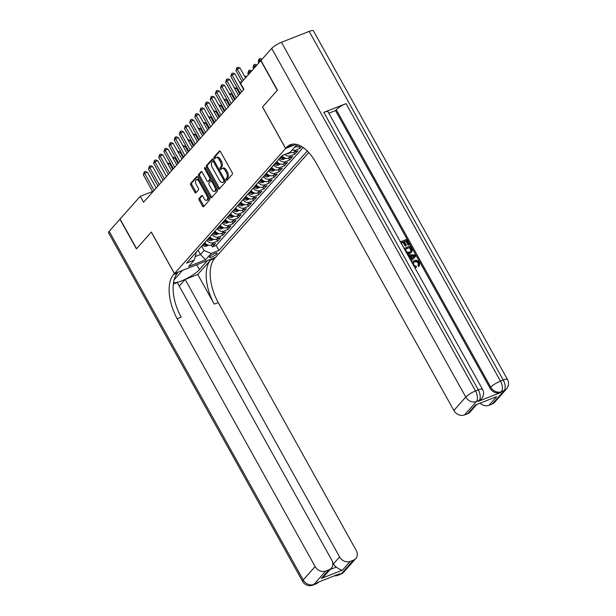 <?xml version="1.0" encoding="UTF-8"?>
<svg xmlns="http://www.w3.org/2000/svg" width="616" height="616" viewBox="0 0 616 616"><rect width="100%" height="100%" fill="white"/><g stroke="black" fill="none" stroke-linecap="round" stroke-linejoin="round"><path stroke-width="0.92" d="M226.149 179.957A0.955 0.493 -111.5 0 0 226.85 180.45A0.955 0.493 -111.5 0 0 226.958 180.373L232.317 174.336A1.363 0.701 -111.5 0 0 232.178 172.603L220.513 151.651A1.363 0.701 -111.5 0 0 219.512 150.951A1.363 0.701 -111.5 0 0 219.365 151.059L213.998 157.095A0.955 0.493 -111.5 0 0 214.099 158.312A0.955 0.493 -111.5 0 0 214.799 158.797A0.955 0.493 -111.5 0 0 214.899 158.728L215.6 157.942A4.366 2.241 -111.5 0 1 216.07 157.604A4.366 2.241 -111.5 0 1 219.288 159.852L220.259 161.592A4.366 2.241 -111.5 0 1 220.713 167.136L220.02 167.922A0.955 0.493 -111.5 0 0 220.12 169.131A0.955 0.493 -111.5 0 0 220.828 169.623A0.955 0.493 -111.5 0 0 220.928 169.554L221.621 168.769A4.366 2.241 -111.5 0 1 222.099 168.43A4.366 2.241 -111.5 0 1 225.31 170.678L226.288 172.418A4.366 2.241 -111.5 0 1 226.742 177.962L226.049 178.748A0.955 0.493 -111.5 0 0 226.149 179.957M222.099 168.43L223.208 167.991A4.366 2.241 -111.5 0 1 226.419 170.239L227.396 171.987A4.366 2.241 -111.5 0 1 227.851 177.531L227.158 178.309A0.955 0.493 -111.5 0 0 227.258 179.526A0.955 0.493 -111.5 0 0 227.458 179.81M220.058 151.089L215.107 156.656A0.955 0.493 -111.5 0 0 215.207 157.873A0.955 0.493 -111.5 0 0 215.407 158.158M216.07 157.604L217.179 157.172A4.366 2.241 -111.5 0 1 220.397 159.413L221.367 161.161A4.366 2.241 -111.5 0 1 221.829 166.705L221.129 167.483A0.955 0.493 -111.5 0 0 221.229 168.699A0.955 0.493 -111.5 0 0 221.437 168.984M216.878 253.846A4.451 0.963 150.9 0 0 217.217 253.076A4.451 0.963 150.9 0 0 213.945 253.846A4.451 0.963 150.9 0 0 209.779 256.641A4.451 0.963 150.9 0 0 209.44 257.403A4.451 0.963 150.9 0 0 212.72 256.641A4.451 0.963 150.9 0 0 216.878 253.846M199.037 198.444A1.363 0.701 -111.5 0 0 199.184 200.177L202.456 206.052A1.363 0.701 -111.5 0 0 203.457 206.753A1.363 0.701 -111.5 0 0 203.611 206.653L209.571 199.946A1.363 0.701 -111.5 0 0 209.425 198.213L197.759 177.254A1.363 0.701 -111.5 0 0 196.758 176.553A1.363 0.701 -111.5 0 0 196.612 176.661L190.652 183.368A1.363 0.701 -111.5 0 0 190.791 185.1L194.748 192.2A1.363 0.701 -111.5 0 0 195.749 192.9A1.363 0.701 -111.5 0 0 195.896 192.8L198.452 189.928A1.363 0.701 -111.5 0 0 198.306 188.196L196.342 184.677A3.65 1.871 -111.5 0 1 196.358 179.756A3.65 1.871 -111.5 0 1 199.045 181.635L206.722 195.426A3.65 1.871 -111.5 0 1 206.714 200.346A3.65 1.871 -111.5 0 1 204.027 198.468L202.741 196.165A1.363 0.701 -111.5 0 0 201.74 195.464A1.363 0.701 -111.5 0 0 201.594 195.572L199.037 198.444L200.154 198.005A1.363 0.701 -111.5 0 0 200.292 199.738L203.565 205.613A1.363 0.701 -111.5 0 0 204.027 206.183M151.367 232.04L136.575 248.687L120.074 219.042L140.271 196.311L143.574 202.24L243.905 89.328L240.602 83.399L260.799 60.676L277.3 90.321L262.508 106.968L285.608 148.471L174.474 273.55L151.367 232.04M218.164 188.381A1.363 0.701 -111.5 0 0 219.165 189.081A1.363 0.701 -111.5 0 0 219.311 188.973L225.271 182.267A1.363 0.701 -111.5 0 0 225.133 180.534L213.467 159.583A1.363 0.701 -111.5 0 0 212.466 158.882A1.363 0.701 -111.5 0 0 212.32 158.982L206.36 165.689A1.363 0.701 -111.5 0 0 206.499 167.421L218.164 188.381L219.273 187.942A1.363 0.701 -111.5 0 0 219.735 188.504M217.417 191.106L211.465 197.813A1.363 0.701 -111.5 0 1 211.311 197.913A1.363 0.701 -111.5 0 1 210.31 197.212L198.645 176.261A1.363 0.701 -111.5 0 1 198.506 174.528L201.055 171.664A1.363 0.701 -111.5 0 1 201.201 171.556A1.363 0.701 -111.5 0 1 202.21 172.257L206.938 180.75A1.363 0.701 -111.5 0 0 207.939 181.458A1.363 0.701 -111.5 0 0 208.093 181.35L209.779 179.449A1.363 0.701 -111.5 0 0 209.64 177.716L204.712 168.869A0.955 0.493 -111.5 0 1 204.72 167.583A0.955 0.493 -111.5 0 1 205.421 168.068L217.279 189.374A1.363 0.701 -111.5 0 1 217.417 191.106M211.404 245.029L212.435 246.885L215.523 243.412L211.473 245.006L213.529 242.689A5.559 4.62 -138.4 0 1 206.83 240.294M216.555 239.239L217.587 241.095L220.674 237.622L216.616 239.216L218.68 236.898A5.559 4.62 -138.4 0 1 211.981 234.504M221.698 233.449L222.73 235.304L225.818 231.832L221.768 233.425L223.824 231.108A5.559 4.62 -138.4 0 1 217.125 228.713M226.842 227.658L227.874 229.514L230.962 226.041L226.911 227.635L228.967 225.317A5.559 4.62 -138.4 0 1 222.268 222.923M231.986 221.868L233.017 223.724L236.105 220.251L232.055 221.845L234.111 219.527A5.559 4.62 -138.4 0 1 227.412 217.132M237.129 216.077L238.169 217.933L241.249 214.46L237.199 216.054L239.262 213.737A5.559 4.62 -138.4 0 1 232.563 211.342M242.28 210.287L243.312 212.143L246.4 208.67L242.35 210.264L244.406 207.946A5.559 4.62 -138.4 0 1 237.707 205.552M247.424 204.497L248.456 206.352L251.544 202.88L247.493 204.474L249.549 202.156A5.559 4.62 -138.4 0 1 242.85 199.761M252.568 198.706L253.6 200.562L256.687 197.089L252.637 198.683L254.693 196.365A5.559 4.62 -138.4 0 1 247.994 193.971M257.711 192.916L258.743 194.772L261.831 191.299L257.781 192.893L259.837 190.575A5.559 4.62 -138.4 0 1 253.138 188.18M262.863 187.125L263.894 188.981L266.982 185.508L262.924 187.102L264.988 184.785A5.559 4.62 -138.4 0 1 258.289 182.39M268.006 181.335L269.038 183.191L272.126 179.718L268.075 181.312L270.131 178.994A5.559 4.62 -138.4 0 1 263.432 176.6M273.15 175.545L274.182 177.4L277.269 173.928L273.219 175.522L275.275 173.204A5.559 4.62 -138.4 0 1 268.576 170.809M278.293 169.754L279.325 171.61L282.413 168.137L278.363 169.731L280.419 167.413A5.559 4.62 -138.4 0 1 273.72 165.019M283.437 163.964L284.469 165.82L287.556 162.347L283.506 163.941L285.57 161.623A5.559 4.62 -138.4 0 1 278.871 159.228M288.588 158.173L289.62 160.029L292.708 156.556L288.65 158.15L290.714 155.833A5.559 4.62 -138.4 0 1 284.869 154.416M293.732 152.383L294.764 154.239L297.851 150.766L293.801 152.36L295.857 150.042A5.559 4.62 -138.4 0 1 292.146 149.973M298.875 146.593L299.907 148.448L301.617 146.523M308.739 152.499L215.538 257.388L174.474 273.55M285.608 148.471L296.157 144.321M212.435 246.885L216.154 245.422L218.926 250.404L307.276 150.982M218.926 250.404L211.157 253.461L205.498 259.829L188.627 266.466L194.286 260.098L186.517 263.155L282.22 155.455L289.99 152.398L295.649 146.031L298.383 144.953M300.562 145.93L298.945 146.57A5.559 4.62 -138.4 0 1 295.233 146.5M299.907 148.448L295.857 150.042M294.764 154.239L290.714 155.833M289.62 160.029L285.57 161.623M284.469 165.82L280.419 167.413M279.325 171.61L275.275 173.204M274.182 177.4L270.131 178.994M269.038 183.191L264.988 184.785M263.894 188.981L259.837 190.575M258.743 194.772L254.693 196.365M253.6 200.562L249.549 202.156M248.456 206.352L244.406 207.946M243.312 212.143L239.262 213.737M238.169 217.933L234.111 219.527M233.017 223.724L228.967 225.317M227.874 229.514L223.824 231.108M222.73 235.304L218.68 236.898M217.587 241.095L213.529 242.689M216.154 245.422L303.157 147.517M198.059 250.173L200.477 254.516L204.081 250.466L201.663 246.115M152.606 191.46L140.271 196.311M195.264 256.572L200.477 254.516L205.498 259.829M195.672 252.86L196.088 253.607L194.286 260.098M290.09 152.291A5.559 4.62 41.6 0 0 293.801 152.36M281.951 155.756A5.559 4.62 41.6 0 0 288.65 158.15M276.807 161.546A5.559 4.62 41.6 0 0 283.506 163.941M271.664 167.336A5.559 4.62 41.6 0 0 278.363 169.731M266.52 173.127A5.559 4.62 41.6 0 0 273.219 175.522M261.377 178.917A5.559 4.62 41.6 0 0 268.075 181.312M256.225 184.708A5.559 4.62 41.6 0 0 262.924 187.102M251.082 190.498A5.559 4.62 41.6 0 0 257.781 192.893M245.938 196.288A5.559 4.62 41.6 0 0 252.637 198.683M240.794 202.079A5.559 4.62 41.6 0 0 247.493 204.474M235.651 207.869A5.559 4.62 41.6 0 0 242.35 210.264M230.5 213.66A5.559 4.62 41.6 0 0 237.199 216.054M225.356 219.45A5.559 4.62 41.6 0 0 232.055 221.845M220.212 225.24A5.559 4.62 41.6 0 0 226.911 227.635M215.069 231.031A5.559 4.62 41.6 0 0 221.768 233.425M209.917 236.821A5.559 4.62 41.6 0 0 216.616 239.216M204.774 242.612A5.559 4.62 41.6 0 0 211.473 245.006M204.081 250.466L211.157 253.461M213.013 159.02L207.469 165.257A1.363 0.701 -111.5 0 0 207.607 166.99L219.273 187.942M223.808 181.258A0.955 0.493 -111.5 0 0 223.708 180.049L213.475 161.654A0.955 0.493 -111.5 0 0 212.774 161.169A0.955 0.493 -111.5 0 0 212.666 161.238L211.935 162.062A4.366 2.241 -111.5 0 0 212.389 167.606L219.388 180.18A4.366 2.241 -111.5 0 0 222.607 182.421A4.366 2.241 -111.5 0 0 223.077 182.09L224.925 180.827A0.955 0.493 -111.5 0 0 225.04 180.373M222.607 182.421L223.716 181.989A4.366 2.241 -111.5 0 0 224.193 181.651L223.077 182.09M224.925 180.827L224.193 181.651M201.748 171.695L199.615 174.097A1.363 0.701 -111.5 0 0 199.753 175.829L211.419 196.781A1.363 0.701 -111.5 0 0 211.881 197.343M208.87 181.042A1.363 0.701 -111.5 0 0 209.055 181.019A1.363 0.701 -111.5 0 0 209.201 180.911L210.895 179.01A1.363 0.701 -111.5 0 0 211.049 178.186M211.842 189.574A3.65 1.871 -111.5 0 0 214.53 191.445A3.65 1.871 -111.5 0 0 214.545 186.532L211.842 181.674A1.363 0.701 -111.5 0 0 210.834 180.965A1.363 0.701 -111.5 0 0 210.687 181.073L208.993 182.975A1.363 0.701 -111.5 0 0 209.14 184.708L211.842 189.574M214.53 191.445L215.639 191.014A3.65 1.871 -111.5 0 0 216.262 187.541M212.397 180.611A1.363 0.701 -111.5 0 0 211.95 180.534A1.363 0.701 -111.5 0 0 211.796 180.634M202.287 195.603L200.154 198.005M206.714 200.346L207.823 199.907A3.65 1.871 -111.5 0 0 208.439 196.435M199.307 180.026A3.65 1.871 -111.5 0 0 197.466 179.318L196.358 179.756M197.305 176.692L191.761 182.929A1.363 0.701 -111.5 0 0 191.899 184.661L195.857 191.769A1.363 0.701 -111.5 0 0 196.319 192.331M260.06 61.508L259.452 60.414L258.166 61.862L258.774 62.955M261.885 59.452L259.452 60.414L259.036 58.974L260.145 58.543L262.054 59.259M258.166 61.862L259.036 58.974M245.499 77.893L240.024 68.053L237.252 69.146L243.42 80.234M235.966 70.594L236.837 67.714L237.252 69.146L235.966 70.594L242.134 81.682M236.837 67.714L237.945 67.275L240.024 68.053M412.135 262.886L412.766 261.654L414.322 260.591C416.393 259.837 418.125 260.483 419.511 262.547L419.404 265.758L418.688 266.512L417.933 265.588L418.303 263.263C417.248 261.808 415.977 261.4 414.468 262.062L413.328 262.724M418.688 266.512L419.103 266.05L418.341 265.126L418.718 262.801C417.663 261.338 416.385 260.938 414.884 261.592L413.513 262.478L413.405 264.857L416.185 266.197L416.524 267.29L414.814 267.69M411.988 262.624L412.766 261.654M411.296 259.282L409.625 256.279L408.462 256.279M407.615 254.762L415.176 254.955L415.808 256.087L411.142 261.099M400.415 241.826L406.529 239.416L409.324 244.436L408.146 245.199L405.913 241.187L404.412 241.772M409.324 244.436L408.554 244.737L406.321 240.725L404.273 241.526L406.352 245.268L405.944 245.73L405.174 246.038L403.095 242.296L401.339 242.989M478.386 401.324L479.156 400.454A8.339 6.922 41.6 0 0 481.435 398.875L480.665 399.745A8.339 6.922 -138.4 0 1 478.386 401.324L500.585 392.585A8.339 6.922 -138.4 0 1 489.966 388.088L490.736 387.218L336.282 109.725A8.339 1.802 -29.1 0 1 346.03 103.627L323.831 112.366A8.339 1.802 -29.1 0 1 328.035 111.781L482.49 389.281A8.339 1.802 150.9 0 0 478.286 389.859L323.831 112.366M328.836 113.221L335.512 110.587L489.966 388.088M404.073 248.394L410.187 245.984L411.542 248.417L412.243 250.935L411.665 252.121L409.732 253.584L407.099 253.838M277.454 90.144L262.562 106.907L285.662 148.417L286.532 147.432A34.75 17.849 68.5 0 1 290.313 144.737A34.75 17.849 68.5 0 1 315.9 162.601L453.853 410.456L465.765 397.05L271.71 48.395L260.953 60.499L277.454 90.144M285.662 148.417L293.709 145.253L294.71 144.121M496.665 396.635L475.467 404.974L496.665 396.635L488.95 405.32L492.223 404.027L504.134 390.621L501.355 391.714L500.585 392.585M488.95 405.32A8.339 6.922 -138.4 0 1 480.234 403.241M346.03 103.627L500.485 381.127L503.257 380.034A8.339 4.281 -111.5 0 1 504.134 390.621A8.339 6.922 41.6 0 0 506.406 389.05L494.494 402.456A8.339 6.922 -138.4 0 1 492.223 404.027M271.71 48.395A8.339 1.802 -29.1 0 1 281.45 42.304L309.201 31.385A8.339 1.802 -29.1 0 1 313.405 30.8L507.461 379.456A8.339 1.802 150.9 0 0 503.257 380.034L309.201 31.385M476.615 404.666L470.023 412.089A8.339 6.922 -138.4 0 1 467.744 413.659L475.467 404.974M281.45 42.304L475.513 390.952L478.286 389.859A8.339 4.281 -111.5 0 1 479.156 400.454L476.384 401.547L464.472 414.945L467.744 413.659M464.472 414.945A8.339 6.922 -138.4 0 1 453.853 410.456M335.512 110.587L336.282 109.725M286.532 147.432L290.529 145.861A34.75 17.849 68.5 0 1 292.4 144.19M406.352 245.268L405.59 245.568L403.503 241.834L401.201 242.735L403.365 247.124M403.503 241.834L403.095 242.296M405.59 245.568L405.174 246.038M406.321 240.725L405.913 241.187M408.554 244.737L408.146 245.199M411.665 252.121L410.14 253.122L406.668 253.053M404.858 249.303L407.076 252.267L409.602 252.113L410.864 251.32L411.296 249.965L409.979 247.293L404.858 249.303M410.14 253.122L409.732 253.584M409.979 247.293L404.989 249.557M410.633 251.536L410.887 250.427L409.563 247.755M411.296 249.965L410.887 250.427M410.78 248.733L410.372 249.195M410.549 260.037L411.727 258.851L410.04 255.817L408.2 255.809M415.808 256.087L411.134 261.084M413.228 255.817L410.972 255.817L412.327 258.243L414.722 255.817L411.234 256.279M410.04 255.817L409.625 256.279M414.314 256.279L412.812 256.279M414.884 261.592L414.468 262.062M418.718 262.801L418.303 263.263M418.587 264.888L417.933 265.588M416.524 267.29L414.391 266.936M343.867 571.971A8.339 8.339 0 0 1 340.687 574.189A8.339 4.281 -111.5 0 0 341.595 573.542L353.507 560.137A8.339 6.922 41.6 0 0 355.779 558.566L343.867 571.971A8.339 6.922 -138.4 0 1 341.595 573.542L338.815 574.636L339.593 573.765L317.394 582.505L316.616 583.375L313.844 584.461A8.339 6.922 -138.4 0 1 303.226 579.972L315.138 566.566A8.339 6.922 41.6 0 0 325.756 571.055L313.844 584.461A8.339 4.281 68.5 0 1 312.936 585.108A8.339 8.339 0 0 1 302.595 581.404A8.339 1.802 150.9 0 1 303.226 579.972L109.171 231.316L119.92 219.211L136.421 248.864L151.32 232.101L174.42 273.604L173.543 274.59A34.75 17.849 -111.5 0 0 177.185 318.711L315.138 566.566M174.42 273.604L182.467 270.439L174.413 279.502A15.639 3.38 150.9 0 0 174.112 279.856M173.55 282.498A15.639 3.38 150.9 0 0 185.601 279.094A15.639 3.38 150.9 0 0 199.392 269.669L207.438 260.606L215.492 257.442L214.614 258.427A34.75 17.849 -111.5 0 0 218.249 302.548L356.202 550.404A8.339 6.922 41.6 0 1 355.779 558.566M330.13 569.523L336.305 567.09C339.023 569.138 341.087 570.147 342.511 570.116L321.313 578.455L329.029 569.769A8.339 6.922 41.6 0 0 331.308 568.198A8.339 6.922 41.6 0 0 331.731 560.036L177.277 282.536L173.335 284.084M179.248 286.078L185.154 279.433L339.608 556.933A8.339 6.922 41.6 0 0 350.227 561.43L342.511 570.116M197.751 274.474L210.618 259.998A34.75 17.849 -111.5 0 0 214.252 304.127L197.751 274.474L185.154 279.433M329.029 569.769L325.756 571.055M302.595 581.404L108.539 232.756A8.339 1.802 -29.1 0 1 109.171 231.316M353.507 560.137L350.227 561.43M336.305 567.09A8.339 6.922 -138.4 0 1 333.433 563.879L339.608 556.933M332.655 562.47L333.433 563.879M173.543 274.59L177.539 273.019A34.75 17.849 -111.5 0 0 181.181 317.14L177.185 318.711M321.313 578.455L324.416 575.945L331.308 568.198M294.371 147.47L295.834 146.693M254.916 67.298L254.308 66.205L253.014 67.652L253.63 68.746M256.733 65.242L254.308 66.205L253.892 64.765L255.001 64.334L256.911 65.05M253.014 67.652L253.892 64.765M290.69 152.483L288.65 153.561A3.681 3.057 -138.4 0 1 286.786 153.661M249.765 73.088L249.157 71.995L247.871 73.443L248.479 74.536M251.59 71.032L249.157 71.995L248.749 70.555L249.857 70.124L251.767 70.84M247.871 73.443L248.749 70.555M285.547 158.274L283.506 159.351A3.681 3.057 -138.4 0 1 279.972 158.635L279.633 158.366M280.611 157.273L280.95 157.534A3.681 3.057 41.6 0 0 283.568 158.435C284.738 158.066 284.946 157.835 284.184 157.742A3.681 3.057 -138.4 0 1 281.566 156.841L281.227 156.572M246.446 76.823L245.183 77.323M244.452 76.014L246.623 76.63M280.395 164.064L278.363 165.142A3.681 3.057 -138.4 0 1 274.821 164.426L274.49 164.156M275.468 163.063L275.799 163.325A3.681 3.057 41.6 0 0 278.424 164.226C279.595 163.856 279.795 163.625 279.04 163.533A3.681 3.057 -138.4 0 1 276.415 162.632L276.084 162.362M241.303 82.613L240.04 83.114M239.308 81.805L241.48 82.421M243.651 89.613L234.881 73.843L232.109 74.936L241.572 91.953M230.815 76.384L231.693 73.504L232.109 74.936L230.815 76.384L240.286 93.401M231.693 73.504L232.802 73.065L234.881 73.843M238.507 95.403L229.737 79.633L226.958 80.727L236.429 97.744M225.672 82.174L226.549 79.295L226.958 80.727L225.672 82.174L235.143 99.191M226.549 79.295L227.658 78.856L229.737 79.633M233.364 101.193L224.586 85.424L221.814 86.517L231.285 103.534M220.528 87.965L221.406 85.085L221.814 86.517L220.528 87.965L229.999 104.982M221.406 85.085L222.515 84.646L224.586 85.424M228.22 106.984L219.442 91.214L216.67 92.308L226.141 109.325M215.384 93.755L216.255 90.875L216.67 92.308L215.384 93.755L224.855 110.772M216.255 90.875L217.371 90.437L219.442 91.214M275.252 169.854L273.211 170.932A3.681 3.057 -138.4 0 1 269.677 170.216L269.338 169.947M239.709 94.048L236.498 88.273L234.896 88.904M270.316 168.853L270.655 169.115A3.681 3.057 41.6 0 0 273.281 170.016C274.443 169.646 274.651 169.415 273.897 169.323A3.681 3.057 -138.4 0 1 271.271 168.422L270.94 168.153M234.165 87.595L236.498 88.273M223.077 112.774L214.299 97.005L211.527 98.098L220.99 115.115M210.241 99.546L211.111 96.666L211.527 98.098L210.241 99.546L219.704 116.563M211.111 96.666L212.22 96.227L214.299 97.005M270.108 175.645L268.068 176.723A3.681 3.057 -138.4 0 1 264.534 176.007L264.195 175.737M234.565 99.838L231.354 94.063L229.745 94.695M265.173 174.644L265.511 174.906A3.681 3.057 41.6 0 0 268.129 175.806C269.3 175.437 269.508 175.206 268.753 175.113A3.681 3.057 -138.4 0 1 266.127 174.213L265.789 173.943M229.021 93.386L231.354 94.063M217.925 118.565L209.155 102.795L206.375 103.888L215.846 120.905M205.09 105.336L205.967 102.456L206.375 103.888L205.09 105.336L214.56 122.353M205.967 102.456L207.076 102.017L209.155 102.795M264.965 181.435L262.924 182.513A3.681 3.057 -138.4 0 1 259.39 181.797L259.051 181.528M229.422 105.629L226.211 99.854L224.601 100.485M260.029 180.434L260.368 180.696A3.681 3.057 41.6 0 0 262.986 181.597C264.156 181.227 264.364 180.996 263.602 180.904A3.681 3.057 -138.4 0 1 260.984 180.003L260.645 179.733M223.87 99.176L226.211 99.854M212.782 124.355L204.011 108.585L201.232 109.679L210.703 126.696M199.946 111.126L200.824 108.247L201.232 109.679L199.946 111.126L209.417 128.143M200.824 108.247L201.933 107.808L204.011 108.585M259.821 187.226L257.781 188.304A3.681 3.057 -138.4 0 1 254.239 187.587L253.907 187.318M224.278 111.419L221.059 105.644L219.458 106.275M254.885 186.225L255.216 186.486A3.681 3.057 41.6 0 0 257.842 187.387C259.013 187.018 259.213 186.787 258.458 186.694A3.681 3.057 -138.4 0 1 255.84 185.793L255.501 185.524M218.726 104.966L221.059 105.644M207.638 130.145L198.86 114.376L196.088 115.469L205.559 132.486M194.802 116.917L195.68 114.037L196.088 115.469L194.802 116.917L204.273 133.934M195.68 114.037L196.789 113.598L198.86 114.376M254.67 193.016L252.629 194.094A3.681 3.057 -138.4 0 1 249.095 193.378L248.756 193.108M219.134 117.209L215.916 111.434L214.314 112.066M249.734 192.015L250.073 192.277A3.681 3.057 41.6 0 0 252.699 193.178C253.869 192.808 254.069 192.577 253.315 192.485A3.681 3.057 -138.4 0 1 250.689 191.584L250.358 191.314M213.583 110.757L215.916 111.434M202.495 135.936L193.717 120.166L190.945 121.26L200.416 138.277M189.659 122.707L190.529 119.827L190.945 121.26L189.659 122.707L199.13 139.724M190.529 119.827L191.638 119.389L193.717 120.166M249.526 198.806L247.486 199.884A3.681 3.057 -138.4 0 1 243.951 199.168L243.613 198.899M213.983 123L210.772 117.225L209.163 117.856M244.59 197.805L244.929 198.067A3.681 3.057 41.6 0 0 247.547 198.968C248.718 198.598 248.926 198.367 248.171 198.275A3.681 3.057 -138.4 0 1 245.545 197.374L245.207 197.105M208.439 116.547L210.772 117.225M197.343 141.726L188.573 125.957L185.801 127.05L195.264 144.067M184.507 128.498L185.385 125.618L185.801 127.05L184.507 128.498L193.978 145.515M185.385 125.618L186.494 125.179L188.573 125.957M244.383 204.597L242.342 205.675A3.681 3.057 -138.4 0 1 238.808 204.959L238.469 204.689M208.839 128.79L205.629 123.015L204.019 123.647M239.447 203.596L239.786 203.858A3.681 3.057 41.6 0 0 242.404 204.758C243.574 204.389 243.782 204.158 243.02 204.065A3.681 3.057 -138.4 0 1 240.402 203.165L240.063 202.895M203.295 122.338L205.629 123.015M192.2 147.517L183.429 131.747L180.65 132.84L190.121 149.857M179.364 134.288L180.242 131.408L180.65 132.84L179.364 134.288L188.835 151.305M180.242 131.408L181.35 130.969L183.429 131.747M239.239 210.387L237.199 211.465A3.681 3.057 -138.4 0 1 233.664 210.749L233.325 210.48M203.696 134.581L200.477 128.806L198.876 129.437M234.303 209.386L234.642 209.648A3.681 3.057 41.6 0 0 237.26 210.549C238.43 210.179 238.638 209.948 237.876 209.856A3.681 3.057 -138.4 0 1 235.258 208.955L234.919 208.685M198.144 128.128L200.477 128.806M187.056 153.307L178.278 137.537L175.506 138.631L184.977 155.648M174.22 140.078L175.098 137.199L175.506 138.631L174.22 140.078L183.691 157.095M175.098 137.199L176.207 136.76L178.278 137.537M234.095 216.178L232.055 217.255A3.681 3.057 -138.4 0 1 228.513 216.539L228.182 216.27M198.552 140.371L195.334 134.596L193.732 135.227M229.16 215.177L229.491 215.438A3.681 3.057 41.6 0 0 232.117 216.339C233.287 215.97 233.487 215.739 232.733 215.646A3.681 3.057 -138.4 0 1 230.115 214.745L229.776 214.476M193.001 133.918L195.334 134.596M181.912 159.097L173.135 143.328L170.363 144.421L179.834 161.438M169.077 145.869L169.947 142.989L170.363 144.421L169.077 145.869L178.548 162.886M169.947 142.989L171.063 142.55L173.135 143.328M228.944 221.968L226.904 223.046A3.681 3.057 -138.4 0 1 223.369 222.33L223.03 222.06M193.409 146.161L190.19 140.386L188.588 141.018M224.008 220.967L224.347 221.229A3.681 3.057 41.6 0 0 226.973 222.13C228.136 221.76 228.344 221.529 227.589 221.437A3.681 3.057 -138.4 0 1 224.963 220.536L224.632 220.266M187.857 139.709L190.19 140.386M176.769 164.888L167.991 149.118L165.219 150.212L174.682 167.229M163.933 151.659L164.803 148.779L165.219 150.212L163.933 151.659L173.396 168.676M164.803 148.779L165.912 148.341L167.991 149.118M223.8 227.758L221.76 228.836A3.681 3.057 -138.4 0 1 218.226 228.12L217.887 227.858M188.257 151.952L185.046 146.177L183.437 146.808M218.865 226.757L219.204 227.019A3.681 3.057 41.6 0 0 221.822 227.92C222.992 227.55 223.2 227.319 222.445 227.227A3.681 3.057 -138.4 0 1 219.82 226.326L219.481 226.057M182.713 145.499L185.046 146.177M171.618 170.678L162.847 154.909L160.068 156.002L169.539 173.019M158.782 157.45L159.66 154.57L160.068 156.002L158.782 157.45L168.253 174.467M159.66 154.57L160.768 154.131L162.847 154.909M218.657 233.549L216.616 234.627A3.681 3.057 -138.4 0 1 213.082 233.911L212.743 233.649M183.114 157.742L179.903 151.967L178.294 152.599M213.721 232.548L214.06 232.81A3.681 3.057 41.6 0 0 216.678 233.71C217.848 233.341 218.056 233.11 217.294 233.017A3.681 3.057 -138.4 0 1 214.676 232.117L214.337 231.847M177.562 151.29L179.903 151.967M166.474 176.469L157.704 160.699L154.924 161.792L164.395 178.809M153.638 163.24L154.516 160.36L154.924 161.792L153.638 163.24L163.109 180.257M154.516 160.36L155.625 159.921L157.704 160.699M213.513 239.339L211.473 240.417A3.681 3.057 -138.4 0 1 207.931 239.701L207.6 239.439M177.97 163.533L174.751 157.758L173.15 158.389M208.578 238.338L208.909 238.6A3.681 3.057 41.6 0 0 211.534 239.501C212.705 239.131 212.905 238.9 212.15 238.808A3.681 3.057 -138.4 0 1 209.532 237.907L209.194 237.637M172.418 157.08L174.751 157.758M161.33 182.259L152.552 166.489L149.78 167.583L159.251 184.6M148.494 169.03L149.372 166.151L149.78 167.583L148.494 169.03L157.966 186.047M149.372 166.151L150.481 165.712L152.552 166.489M208.362 245.13L206.321 246.208A3.681 3.057 -138.4 0 1 202.787 245.491L202.456 245.23M172.826 169.323L169.608 163.548L168.006 164.179M203.426 244.129L203.765 244.39A3.681 3.057 41.6 0 0 206.391 245.291C207.561 244.922 207.761 244.691 207.007 244.598A3.681 3.057 -138.4 0 1 204.381 243.697L204.05 243.428M167.275 162.87L169.608 163.548M156.187 188.049L147.409 172.28L144.637 173.373L154.108 190.39M143.351 174.821L144.221 171.941L144.637 173.373L143.351 174.821L152.822 191.838M144.221 171.941L145.33 171.502L147.409 172.28M298.945 146.57L299.838 145.569M227.851 177.531L226.742 177.962M227.396 171.987L226.288 172.418M226.419 170.239L225.31 170.678M221.129 167.483L220.02 167.922M221.829 166.705L220.713 167.136M221.367 161.161L220.259 161.592M220.397 159.413L219.288 159.852M215.107 156.656L213.998 157.095M227.158 178.309L226.049 178.748M207.607 166.99L206.499 167.421M207.469 165.257L206.36 165.689M224.655 179.679L223.708 180.049M214.422 161.284L213.475 161.654M211.419 196.781L210.31 197.212M199.753 175.829L198.645 176.261M199.615 174.097L198.506 174.528M209.201 180.911L208.093 181.35M210.895 179.01L209.779 179.449M210.58 177.339L209.64 177.716M205.659 168.491L204.712 168.869M215.492 186.155L214.545 186.532M212.782 181.297L211.842 181.674M207.669 195.056L206.722 195.426M199.992 181.258L199.045 181.635M195.857 191.769L194.748 192.2M191.899 184.661L190.791 185.1M191.761 182.929L190.652 183.368M203.565 205.613L202.456 206.052M200.292 199.738L199.184 200.177M490.736 387.218A8.339 6.922 41.6 0 0 501.355 391.714A8.339 4.281 68.5 0 0 500.485 381.127A8.339 1.802 150.9 0 0 490.736 387.218M465.765 397.05A8.339 6.922 41.6 0 0 476.384 401.547A8.339 4.281 68.5 0 0 475.513 390.952A8.339 1.802 150.9 0 0 465.765 397.05M210.618 259.998L214.614 258.427M214.252 304.127L218.249 302.548M318.726 581.981A8.339 6.922 -138.4 0 1 316.616 583.375A8.339 4.281 -111.5 0 1 315.715 584.014A8.339 8.339 0 0 0 318.726 581.974M334.311 575.845A8.339 8.339 0 0 0 337.915 575.282A8.339 4.281 68.5 0 0 338.815 574.636A8.339 6.922 -138.4 0 1 336.197 575.105M196.681 264.803L199.392 269.669M288.719 153.53L289.582 152.56M283.576 159.321L284.746 157.996M281.566 156.841L282.22 156.102M279.972 158.635L280.95 157.534M283.114 157.627L283.568 158.435M278.424 165.111L279.602 163.787M276.415 162.632L277.077 161.893M274.821 164.426L275.799 163.325M277.97 163.417L278.424 164.226M273.281 170.901L274.459 169.577M271.271 168.422L271.933 167.683M269.677 170.216L270.655 169.115M272.826 169.208L273.281 170.016M268.137 176.692L269.308 175.368M266.127 174.213L266.782 173.473M264.534 176.007L265.511 174.906M267.683 174.998L268.129 175.806M262.994 182.482L264.164 181.158M260.984 180.003L261.638 179.264M259.39 181.797L260.368 180.696M262.539 180.788L262.986 181.597M257.85 188.273L259.02 186.948M255.84 185.793L256.495 185.054M254.239 187.587L255.216 186.486M257.388 186.579L257.842 187.387M252.699 194.063L253.877 192.739M250.689 191.584L251.351 190.845M249.095 193.378L250.073 192.277M252.244 192.369L252.699 193.178M247.555 199.854L248.733 198.529M245.545 197.374L246.2 196.635M243.951 199.168L244.929 198.067M247.101 198.16L247.547 198.968M242.411 205.644L243.582 204.32M240.402 203.165L241.056 202.425M238.808 204.959L239.786 203.858M241.957 203.95L242.404 204.758M237.268 211.434L238.438 210.11M235.258 208.955L235.913 208.216M233.664 210.749L234.642 209.648M236.806 209.74L237.26 210.549M232.117 217.225L233.295 215.9M230.115 214.745L230.769 214.006M228.513 216.539L229.491 215.438M231.662 215.531L232.117 216.339M226.973 223.015L228.151 221.691M224.963 220.536L225.625 219.797M223.369 222.33L224.347 221.229M226.519 221.321L226.973 222.13M221.829 228.805L223 227.481M219.82 226.326L220.474 225.587M218.226 228.12L219.204 227.019M221.375 227.112L221.822 227.92M216.686 234.596L217.856 233.272M214.676 232.117L215.331 231.377M213.082 233.911L214.06 232.81M216.231 232.902L216.678 233.71M211.542 240.386L212.713 239.062M209.532 237.907L210.187 237.168M207.931 239.701L208.909 238.6M211.08 238.692L211.534 239.501M206.391 246.177L207.569 244.852M204.381 243.697L205.043 242.958M202.787 245.491L203.765 244.39M205.936 244.483L206.391 245.291M213.883 160.73L212.774 161.169M209.055 181.019L207.939 181.458M211.95 180.534L210.834 180.965M506.406 389.05A8.339 8.339 0 0 0 507.461 379.456M481.435 398.875A8.339 8.339 0 0 0 482.49 389.281M315.715 584.014L312.936 585.108M340.687 574.189L337.915 575.282"/></g></svg>
